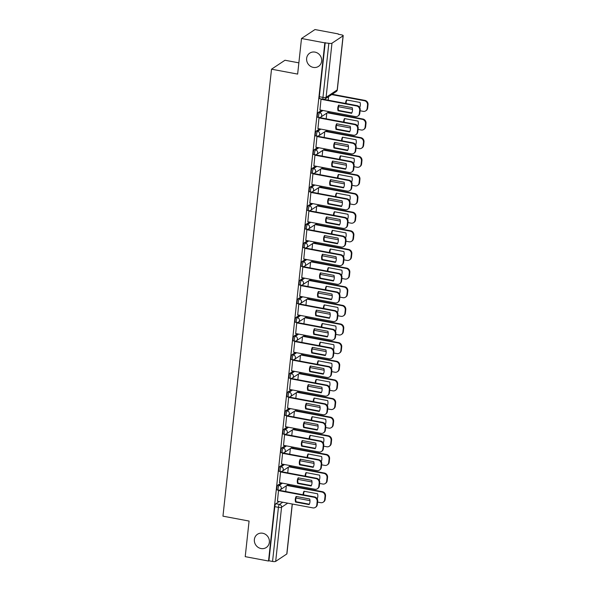 <?xml version="1.0" encoding="UTF-8"?>
<svg xmlns="http://www.w3.org/2000/svg" width="591" height="591" viewBox="0 0 591 591"><rect width="100%" height="100%" fill="white"/><g stroke="black" fill="none" stroke-linecap="round" stroke-linejoin="round"><path stroke-width="0.89" d="M262.7 533.245A7.949 7.358 56.4 0 1 269.164 539.465A7.949 7.358 56.4 0 1 266.268 547.51A7.949 7.358 56.4 0 1 261.037 548.537A7.949 7.358 56.4 0 1 254.573 542.316A7.949 7.358 56.4 0 1 257.469 534.264A7.949 7.358 56.4 0 1 262.7 533.245M314.966 52.111A7.949 7.358 56.4 0 1 321.438 58.332A7.949 7.358 56.4 0 1 318.534 66.377A7.949 7.358 56.4 0 1 313.311 67.404A7.949 7.358 56.4 0 1 306.84 61.183A7.949 7.358 56.4 0 1 309.736 53.138A7.949 7.358 56.4 0 1 314.966 52.111M281.176 482.921L277.866 485.115A2.482 0.702 100.6 0 0 276.824 488.026A2.482 0.702 100.6 0 0 277.149 489.946L278.435 490.19A2.482 0.702 -79.4 0 1 278.11 488.269A2.482 0.702 -79.4 0 1 279.159 485.359L282.461 483.157M283.2 464.282L279.89 466.484A2.482 0.702 100.6 0 0 278.849 469.394A2.482 0.702 100.6 0 0 279.174 471.315L280.459 471.552A2.482 0.702 -79.4 0 1 280.134 469.631A2.482 0.702 -79.4 0 1 281.183 466.72L284.485 464.526M285.224 445.651L281.914 447.845A2.482 0.702 100.6 0 0 280.873 450.756A2.482 0.702 100.6 0 0 281.198 452.676L282.483 452.92A2.482 0.702 -79.4 0 1 282.158 450.999A2.482 0.702 -79.4 0 1 283.207 448.089L286.509 445.895M287.248 427.02L283.939 429.214A2.482 0.702 100.6 0 0 282.897 432.124A2.482 0.702 100.6 0 0 283.222 434.045L284.515 434.289A2.482 0.702 -79.4 0 1 284.182 432.368A2.482 0.702 -79.4 0 1 285.231 429.458L288.534 427.256M289.272 408.381L285.963 410.582A2.482 0.702 100.6 0 0 284.921 413.493A2.482 0.702 100.6 0 0 285.246 415.414L286.539 415.65A2.482 0.702 -79.4 0 1 286.207 413.73A2.482 0.702 -79.4 0 1 287.256 410.819L290.558 408.625M291.297 389.75L287.987 391.944A2.482 0.702 100.6 0 0 286.945 394.854A2.482 0.702 100.6 0 0 287.27 396.775L288.563 397.019A2.482 0.702 -79.4 0 1 288.231 395.098A2.482 0.702 -79.4 0 1 289.28 392.188L292.582 389.994M293.321 371.118L290.011 373.313A2.482 0.702 100.6 0 0 288.969 376.223A2.482 0.702 100.6 0 0 289.295 378.144L290.587 378.388A2.482 0.702 -79.4 0 1 290.255 376.467A2.482 0.702 -79.4 0 1 291.304 373.556L294.606 371.362M295.345 352.48L292.035 354.681A2.482 0.702 100.6 0 0 290.994 357.592A2.482 0.702 100.6 0 0 291.319 359.513L292.611 359.749A2.482 0.702 -79.4 0 1 292.279 357.828A2.482 0.702 -79.4 0 1 293.328 354.918L296.63 352.724M297.369 333.849L294.059 336.043A2.482 0.702 100.6 0 0 293.018 338.953A2.482 0.702 100.6 0 0 293.343 340.874L294.636 341.118A2.482 0.702 -79.4 0 1 294.303 339.197A2.482 0.702 -79.4 0 1 295.352 336.286L298.654 334.092M299.393 315.217L296.084 317.411A2.482 0.702 100.6 0 0 295.042 320.322A2.482 0.702 100.6 0 0 295.367 322.243L296.66 322.487A2.482 0.702 -79.4 0 1 296.327 320.566A2.482 0.702 -79.4 0 1 297.376 317.655L300.679 315.461M301.417 296.579L298.108 298.78A2.482 0.702 100.6 0 0 297.066 301.691A2.482 0.702 100.6 0 0 297.391 303.611L298.684 303.848A2.482 0.702 -79.4 0 1 298.352 301.927A2.482 0.702 -79.4 0 1 299.401 299.016L302.703 296.822M303.442 277.947L300.132 280.141A2.482 0.702 100.6 0 0 299.09 283.052A2.482 0.702 100.6 0 0 299.415 284.973L300.708 285.217A2.482 0.702 -79.4 0 1 300.376 283.296A2.482 0.702 -79.4 0 1 301.425 280.385L304.727 278.191M305.466 259.316L302.156 261.51A2.482 0.702 100.6 0 0 301.115 264.421A2.482 0.702 100.6 0 0 301.44 266.342L302.732 266.585A2.482 0.702 -79.4 0 1 302.4 264.665A2.482 0.702 -79.4 0 1 303.449 261.754L306.751 259.56M307.49 240.677L304.18 242.879A2.482 0.702 100.6 0 0 303.139 245.79A2.482 0.702 100.6 0 0 303.464 247.71L304.757 247.947A2.482 0.702 -79.4 0 1 304.424 246.026A2.482 0.702 -79.4 0 1 305.473 243.115L308.775 240.921M309.514 222.046L306.204 224.24A2.482 0.702 100.6 0 0 305.163 227.151A2.482 0.702 100.6 0 0 305.488 229.072L306.781 229.315A2.482 0.702 -79.4 0 1 306.448 227.395A2.482 0.702 -79.4 0 1 307.497 224.484L310.8 222.29M311.538 203.415L308.229 205.609A2.482 0.702 100.6 0 0 307.187 208.52A2.482 0.702 100.6 0 0 307.512 210.44L308.805 210.684A2.482 0.702 -79.4 0 1 308.472 208.763A2.482 0.702 -79.4 0 1 309.521 205.853L312.824 203.659M313.562 184.776L310.253 186.978A2.482 0.702 100.6 0 0 309.211 189.888A2.482 0.702 100.6 0 0 309.536 191.809L310.829 192.045A2.482 0.702 -79.4 0 1 310.497 190.125A2.482 0.702 -79.4 0 1 311.546 187.214L314.848 185.02M315.587 166.145L312.277 168.339A2.482 0.702 100.6 0 0 311.235 171.25A2.482 0.702 100.6 0 0 311.56 173.17L312.853 173.414A2.482 0.702 -79.4 0 1 312.521 171.493A2.482 0.702 -79.4 0 1 313.57 168.583L316.872 166.389M317.611 147.514L314.301 149.708A2.482 0.702 100.6 0 0 313.26 152.618A2.482 0.702 100.6 0 0 313.585 154.539L314.877 154.783A2.482 0.702 -79.4 0 1 314.545 152.862A2.482 0.702 -79.4 0 1 315.594 149.951L318.896 147.757M319.635 128.882L316.325 131.076A2.482 0.702 100.6 0 0 315.284 133.987A2.482 0.702 100.6 0 0 315.609 135.908L316.902 136.144A2.482 0.702 -79.4 0 1 316.569 134.223A2.482 0.702 -79.4 0 1 317.618 131.313L320.92 129.119M321.659 110.244L318.35 112.438A2.482 0.702 100.6 0 0 317.308 115.348A2.482 0.702 100.6 0 0 317.633 117.269L318.926 117.513A2.482 0.702 -79.4 0 1 318.593 115.592A2.482 0.702 -79.4 0 1 319.642 112.682L322.945 110.487M289.228 485.47L289.339 484.45M291.252 466.838L291.363 465.819M293.276 448.207L293.387 447.188M295.301 429.568L295.411 428.549M297.325 410.937L297.436 409.918M299.349 392.306L299.46 391.286M301.373 373.667L301.484 372.648M303.397 355.036L303.508 354.016M305.421 336.405L305.532 335.385M307.446 317.766L307.564 316.746M309.477 299.135L309.588 298.115M311.501 280.503L311.612 279.484M313.525 261.865L313.636 260.845M315.55 243.233L315.66 242.214M317.574 224.602L317.685 223.583M319.598 205.964L319.709 204.944M321.622 187.332L321.733 186.313M323.646 168.701L323.757 167.681M325.671 150.062L325.781 149.043M327.695 131.431L327.806 130.412M329.719 112.8L329.83 111.78M338.251 34.248L341.524 34.862A2.482 0.628 6.2 0 1 343.208 35.652A2.482 0.628 6.2 0 1 343.083 35.829L331.972 43.209L326.092 97.316L337.202 89.935L343.083 35.829M298.861 62.845L284.988 60.245L271.52 69.191L297.642 74.089L301.506 38.496L324.821 42.87L268.528 561.029L245.221 556.656L249.084 521.063L222.962 516.165L271.52 69.191M301.506 38.496L314.973 29.55L338.288 33.923M292.323 504.027L286.916 553.819A2.482 0.628 -173.8 0 1 286.79 553.989L275.679 561.369A2.482 0.628 -173.8 0 1 272.554 561.45L268.92 560.77L274.8 506.657A2.482 0.702 -79.4 0 1 275.842 503.746L279.151 501.552M268.92 560.77L268.528 561.029M323.491 99.266A2.482 0.702 -79.4 0 1 323.292 99.318A2.482 0.702 -79.4 0 1 322.967 97.397L328.84 43.291L324.821 42.87M328.84 43.291A2.482 0.628 6.2 0 0 331.972 43.209M321.445 98.97L321.024 99.251L319.967 109.926M319.502 117.55L319 117.882L317.943 128.565M317.478 136.189L316.975 136.521L315.919 147.196M315.454 154.82L314.951 155.152L313.895 165.827M311.767 184.444L347.294 191.107A3.723 3.45 -123.6 0 0 351.202 188.182L351.579 184.717A3.723 3.45 -123.6 0 0 348.454 180.477L348.963 180.137L313.407 173.466L312.927 173.784L311.871 184.466M311.405 192.09L310.903 192.422L309.847 203.097M309.381 210.721L308.879 211.053L307.822 221.728M307.357 229.352L306.855 229.685L305.798 240.367M303.671 258.976L339.197 265.647A3.723 3.45 -123.6 0 0 343.105 262.722L343.482 259.257A3.723 3.45 -123.6 0 0 340.357 255.009L340.867 254.677L305.311 248.006L304.83 248.323L303.774 258.998M303.309 266.622L302.806 266.955L301.75 277.63M299.622 296.246L335.149 302.91A3.723 3.45 -123.6 0 0 339.057 299.984L339.433 296.519A3.723 3.45 -123.6 0 0 336.309 292.279L336.818 291.939L301.262 285.268L300.782 285.586L299.726 296.268M299.253 303.892L298.758 304.225L297.701 314.9M297.229 322.523L296.734 322.856L295.677 333.531M293.55 352.147L329.076 358.811A3.723 3.45 -123.6 0 0 332.984 355.885L333.361 352.421A3.723 3.45 -123.6 0 0 330.236 348.18L330.746 347.84L295.19 341.17L294.71 341.487L293.653 352.17M291.526 370.779L327.052 377.442A3.723 3.45 -123.6 0 0 330.96 374.524L331.337 371.059A3.723 3.45 -123.6 0 0 328.212 366.812L328.722 366.479L293.166 359.808L292.685 360.126L291.629 370.801M289.501 389.417L325.028 396.081A3.723 3.45 -123.6 0 0 328.936 393.155L329.313 389.691A3.723 3.45 -123.6 0 0 326.188 385.45L326.697 385.11L291.141 378.439L290.661 378.757L289.605 389.432M289.132 397.056L288.637 397.388L287.581 408.063M287.108 415.695L286.613 416.027L285.556 426.702M285.084 434.326L284.589 434.658L283.532 445.333M281.405 463.95L316.931 470.613A3.723 3.45 -123.6 0 0 320.839 467.688L321.216 464.223A3.723 3.45 -123.6 0 0 318.091 459.983L318.601 459.643L283.045 452.972L282.564 453.29L281.508 463.965M281.035 471.596L280.54 471.928L279.484 482.603M279.011 490.227L278.516 490.56L277.46 501.234M328.596 96.643L328.204 100.189M325.213 42.611L319.332 96.717A2.482 0.702 100.6 0 0 319.657 98.638L323.292 99.318A2.482 2.482 0 0 0 325.124 98.948L336.235 91.568A2.482 2.482 0 0 0 337.328 89.766L343.208 35.652M326.801 113.125L326.18 118.828M324.777 131.756L324.156 137.459M322.752 150.395L322.132 156.09M320.728 169.026L320.108 174.729M318.704 187.657L318.084 193.36M316.68 206.296L316.059 211.992M314.656 224.927L314.035 230.63M312.632 243.558L312.011 249.262M310.607 262.197L309.987 267.893M308.583 280.828L307.963 286.532M306.559 299.46L305.939 305.163M304.535 318.098L303.914 323.794M302.511 336.73L301.89 342.433M300.487 355.361L299.866 361.064M298.462 374L297.842 379.695M296.438 392.631L295.818 398.334M294.414 411.262L293.793 416.965M292.39 429.901L291.769 435.597M290.366 448.532L289.745 454.235M288.342 467.163L287.721 472.866M286.317 485.802L285.697 491.498M338.045 110.761A7.764 7.181 56.4 0 1 338.658 105.146L352.229 107.695A7.764 7.181 56.4 0 1 351.615 113.302L338.045 110.761L338.562 110.421A7.764 7.181 56.4 0 1 338.968 105.205M338.562 110.421L351.815 112.911M323.787 99.362L357.06 105.604A3.723 3.45 56.4 0 1 360.185 109.845L359.808 113.309A3.723 3.45 56.4 0 1 358.353 115.755L357.843 116.095A3.723 3.45 -123.6 0 0 359.298 113.649L359.675 110.185A3.723 3.45 -123.6 0 0 356.55 105.944L357.06 105.604M319.864 109.911L355.398 116.575A3.723 3.45 -123.6 0 0 357.843 116.095M321.024 99.281L356.55 105.944M359.72 107.577A7.764 7.181 -123.6 0 0 360.082 102.472L346.511 99.931A7.764 7.181 -123.6 0 0 345.624 103.462M338.458 106.705L352.487 109.342M360.082 110.761L363.243 111.359A3.723 3.45 -123.6 0 0 367.151 108.434L367.528 104.969A3.723 3.45 -123.6 0 0 364.403 100.729L331.684 94.59M346.821 99.99A7.764 7.181 -123.6 0 0 346.149 103.558M332.194 94.25L364.913 100.389A3.723 3.45 56.4 0 1 368.038 104.629L367.661 108.094A3.723 3.45 56.4 0 1 366.206 110.539L365.696 110.879M336.02 129.392A7.764 7.181 56.4 0 1 336.634 123.778L350.204 126.326A7.764 7.181 56.4 0 1 349.591 131.941L336.02 129.392L336.538 129.052A7.764 7.181 56.4 0 1 336.944 123.837M336.538 129.052L349.791 131.542M319.48 117.565L355.036 124.236A3.723 3.45 56.4 0 1 358.161 128.483L357.784 131.941A3.723 3.45 56.4 0 1 356.329 134.386L355.819 134.726A3.723 3.45 -123.6 0 0 357.274 132.281L357.651 128.816A3.723 3.45 -123.6 0 0 354.526 124.575L355.036 124.236M317.84 128.542L353.374 135.206A3.723 3.45 -123.6 0 0 355.819 134.726M319 117.912L354.526 124.575M333.996 148.031A7.764 7.181 56.4 0 1 334.609 142.416L348.18 144.958A7.764 7.181 56.4 0 1 347.567 150.572L333.996 148.031L334.513 147.691A7.764 7.181 56.4 0 1 334.92 142.468M334.513 147.691L347.767 150.173M317.456 136.203L353.012 142.874A3.723 3.45 56.4 0 1 356.137 147.115L355.76 150.579A3.723 3.45 56.4 0 1 354.305 153.025L353.795 153.364A3.723 3.45 -123.6 0 0 355.25 150.919L355.627 147.454A3.723 3.45 -123.6 0 0 352.502 143.214L353.012 142.874M315.816 147.174L351.342 153.845A3.723 3.45 -123.6 0 0 353.795 153.364M316.975 136.543L352.502 143.214M357.695 126.208A7.764 7.181 -123.6 0 0 358.05 121.111L344.487 118.562A7.764 7.181 -123.6 0 0 343.6 122.093M336.434 125.344L350.463 127.974M358.057 129.399L361.219 129.99A3.723 3.45 -123.6 0 0 365.127 127.065L365.504 123.6A3.723 3.45 -123.6 0 0 362.379 119.36L327.318 112.785M344.797 118.621A7.764 7.181 -123.6 0 0 344.125 122.189M327.828 112.445L362.889 119.02A3.723 3.45 56.4 0 1 366.014 123.26L365.637 126.725A3.723 3.45 56.4 0 1 364.182 129.17L363.672 129.51M355.671 144.847A7.764 7.181 -123.6 0 0 356.026 139.742L342.462 137.201A7.764 7.181 -123.6 0 0 341.576 140.724M334.41 143.975L348.439 146.605M356.033 148.031L359.195 148.622A3.723 3.45 -123.6 0 0 363.103 145.704L363.48 142.239A3.723 3.45 -123.6 0 0 360.355 137.991L325.294 131.416M342.773 137.252A7.764 7.181 -123.6 0 0 342.1 140.821M325.804 131.076L360.865 137.651A3.723 3.45 56.4 0 1 363.99 141.899L363.613 145.364A3.723 3.45 56.4 0 1 362.157 147.809L361.648 148.149M331.972 166.662A7.764 7.181 56.4 0 1 332.585 161.048L346.156 163.589A7.764 7.181 56.4 0 1 345.543 169.203L331.972 166.662L332.489 166.322A7.764 7.181 56.4 0 1 332.896 161.107M332.489 166.322L345.742 168.812M315.431 154.835L350.988 161.506A3.723 3.45 56.4 0 1 354.112 165.746L353.736 169.211A3.723 3.45 56.4 0 1 352.28 171.656L351.771 171.996A3.723 3.45 -123.6 0 0 353.226 169.551L353.603 166.086A3.723 3.45 -123.6 0 0 350.478 161.845L350.988 161.506M313.791 165.812L349.318 172.476A3.723 3.45 -123.6 0 0 351.771 171.996M314.951 155.182L350.478 161.845M329.948 185.293A7.764 7.181 56.4 0 1 330.561 179.679L344.132 182.227A7.764 7.181 56.4 0 1 343.519 187.842L329.948 185.293L330.458 184.953A7.764 7.181 56.4 0 1 330.871 179.738M330.458 184.953L343.718 187.443M348.963 180.137A3.723 3.45 56.4 0 1 352.088 184.385L351.711 187.842A3.723 3.45 56.4 0 1 350.256 190.287L349.746 190.627M312.927 173.813L348.454 180.477M327.924 203.932A7.764 7.181 56.4 0 1 328.537 198.317L342.108 200.859A7.764 7.181 56.4 0 1 341.495 206.473L327.924 203.932L328.433 203.592A7.764 7.181 56.4 0 1 328.847 198.369M328.433 203.592L341.694 206.074M311.383 192.105L346.939 198.775A3.723 3.45 56.4 0 1 350.064 203.016L349.687 206.481A3.723 3.45 56.4 0 1 348.232 208.926L347.722 209.266A3.723 3.45 -123.6 0 0 349.178 206.82L349.554 203.356A3.723 3.45 -123.6 0 0 346.429 199.108L346.939 198.775M309.743 203.075L345.27 209.746A3.723 3.45 -123.6 0 0 347.722 209.266M310.903 192.444L346.429 199.108M353.647 163.478A7.764 7.181 -123.6 0 0 354.002 158.373L340.438 155.832A7.764 7.181 -123.6 0 0 339.552 159.363M332.386 162.606L346.415 165.244M354.009 166.662L357.171 167.26A3.723 3.45 -123.6 0 0 361.079 164.335L361.456 160.87A3.723 3.45 -123.6 0 0 358.331 156.63L323.27 150.048M340.748 155.891A7.764 7.181 -123.6 0 0 340.076 159.459M323.779 149.708L358.84 156.29A3.723 3.45 56.4 0 1 361.965 160.53L361.589 163.995A3.723 3.45 56.4 0 1 360.133 166.44L359.624 166.78M351.623 182.109A7.764 7.181 -123.6 0 0 351.977 177.012L338.414 174.463A7.764 7.181 -123.6 0 0 337.527 177.994M330.362 181.245L344.39 183.875M351.985 185.301L355.147 185.892A3.723 3.45 -123.6 0 0 359.055 182.966L359.431 179.501A3.723 3.45 -123.6 0 0 356.307 175.261L321.245 168.686M338.724 174.522A7.764 7.181 -123.6 0 0 338.052 178.09M321.755 168.346L356.816 174.921A3.723 3.45 56.4 0 1 359.941 179.162L359.564 182.626A3.723 3.45 56.4 0 1 358.109 185.072L357.599 185.411M349.599 200.748A7.764 7.181 -123.6 0 0 349.953 195.643L336.39 193.102A7.764 7.181 -123.6 0 0 335.503 196.626M328.337 199.876L342.366 202.506M349.961 203.932L353.123 204.523A3.723 3.45 -123.6 0 0 357.03 201.605L357.407 198.14A3.723 3.45 -123.6 0 0 354.282 193.892L319.221 187.317M336.7 193.154A7.764 7.181 -123.6 0 0 336.028 196.722M319.731 186.978L354.792 193.553A3.723 3.45 56.4 0 1 357.917 197.8L357.54 201.265A3.723 3.45 56.4 0 1 356.085 203.71L355.575 204.05M325.9 222.563A7.764 7.181 56.4 0 1 326.513 216.949L340.076 219.49A7.764 7.181 56.4 0 1 339.47 225.105L325.9 222.563L326.409 222.223A7.764 7.181 56.4 0 1 326.823 217.008M326.409 222.223L339.67 224.713M309.359 210.736L344.915 217.407A3.723 3.45 56.4 0 1 348.04 221.647L347.663 225.112A3.723 3.45 56.4 0 1 346.208 227.557L345.698 227.897A3.723 3.45 -123.6 0 0 347.153 225.452L347.53 221.987A3.723 3.45 -123.6 0 0 344.405 217.747L344.915 217.407M307.719 221.714L343.245 228.377A3.723 3.45 -123.6 0 0 345.698 227.897M308.879 211.083L344.405 217.747M347.574 219.379A7.764 7.181 -123.6 0 0 347.929 214.274L334.366 211.733A7.764 7.181 -123.6 0 0 333.479 215.264M326.313 218.507L340.342 221.145M347.936 222.563L351.098 223.162A3.723 3.45 -123.6 0 0 355.006 220.236L355.383 216.771A3.723 3.45 -123.6 0 0 352.258 212.531L317.197 205.949M334.676 211.792A7.764 7.181 -123.6 0 0 334.004 215.36M317.707 205.609L352.768 212.191A3.723 3.45 56.4 0 1 355.893 216.432L355.516 219.896A3.723 3.45 56.4 0 1 354.061 222.342L353.551 222.681M323.875 241.194A7.764 7.181 56.4 0 1 324.489 235.58L338.052 238.129A7.764 7.181 56.4 0 1 337.446 243.743L323.875 241.194L324.385 240.855A7.764 7.181 56.4 0 1 324.799 235.639M324.385 240.855L337.646 243.344M307.335 229.367L342.891 236.038A3.723 3.45 56.4 0 1 346.016 240.286L345.639 243.743A3.723 3.45 56.4 0 1 344.184 246.188L343.674 246.528A3.723 3.45 -123.6 0 0 345.129 244.083L345.506 240.618A3.723 3.45 -123.6 0 0 342.381 236.378L342.891 236.038M305.695 240.345L341.221 247.008A3.723 3.45 -123.6 0 0 343.674 246.528M306.855 229.714L342.381 236.378M345.55 238.01A7.764 7.181 -123.6 0 0 345.905 232.913L332.341 230.364A7.764 7.181 -123.6 0 0 331.455 233.896M324.289 237.146L338.318 239.776M345.912 241.202L349.074 241.793A3.723 3.45 -123.6 0 0 352.982 238.867L353.359 235.403A3.723 3.45 -123.6 0 0 350.234 231.162L315.173 224.587M332.652 230.424A7.764 7.181 -123.6 0 0 331.972 233.992M315.683 224.248L350.744 230.822A3.723 3.45 56.4 0 1 353.869 235.063L353.492 238.528A3.723 3.45 56.4 0 1 352.037 240.973L351.527 241.313M321.851 259.833A7.764 7.181 56.4 0 1 322.464 254.219L336.028 256.76A7.764 7.181 56.4 0 1 335.422 262.374L321.851 259.833L322.361 259.493A7.764 7.181 56.4 0 1 322.775 254.27M322.361 259.493L335.622 261.976M340.867 254.677A3.723 3.45 56.4 0 1 343.992 258.917L343.615 262.382A3.723 3.45 56.4 0 1 342.159 264.827L341.65 265.167M304.83 248.346L340.357 255.009M343.526 256.649A7.764 7.181 -123.6 0 0 343.881 251.544L330.317 248.996A7.764 7.181 -123.6 0 0 329.431 252.527M322.265 255.777L336.294 258.407M343.888 259.833L347.05 260.424A3.723 3.45 -123.6 0 0 350.958 257.506L351.335 254.041A3.723 3.45 -123.6 0 0 348.21 249.794L313.149 243.219M330.628 249.055A7.764 7.181 -123.6 0 0 329.948 252.623M313.658 242.879L348.72 249.454A3.723 3.45 56.4 0 1 351.844 253.702L351.468 257.166A3.723 3.45 56.4 0 1 350.012 259.612L349.503 259.951M319.827 278.464A7.764 7.181 56.4 0 1 320.44 272.85L334.004 275.391A7.764 7.181 56.4 0 1 333.398 281.006L319.827 278.464L320.337 278.125A7.764 7.181 56.4 0 1 320.75 272.909M320.337 278.125L333.597 280.614M303.286 266.637L338.842 273.308A3.723 3.45 56.4 0 1 341.967 277.548L341.591 281.013A3.723 3.45 56.4 0 1 340.135 283.458L339.626 283.798A3.723 3.45 -123.6 0 0 341.081 281.353L341.458 277.888A3.723 3.45 -123.6 0 0 338.333 273.648L338.842 273.308M301.646 277.615L337.173 284.278A3.723 3.45 -123.6 0 0 339.626 283.798M302.806 266.984L338.333 273.648M341.502 275.28A7.764 7.181 -123.6 0 0 341.857 270.176L328.293 267.634A7.764 7.181 -123.6 0 0 327.407 271.166M320.241 274.409L334.27 277.046M341.864 278.464L345.026 279.063A3.723 3.45 -123.6 0 0 348.934 276.137L349.311 272.673A3.723 3.45 -123.6 0 0 346.186 268.432L311.125 261.85M328.603 267.693A7.764 7.181 -123.6 0 0 327.924 271.262M311.634 261.51L346.695 268.092A3.723 3.45 56.4 0 1 349.82 272.333L349.444 275.798A3.723 3.45 56.4 0 1 347.988 278.243L347.478 278.583M317.803 297.096A7.764 7.181 56.4 0 1 318.416 291.481L331.979 294.03A7.764 7.181 56.4 0 1 331.374 299.644L317.803 297.096L318.313 296.756A7.764 7.181 56.4 0 1 318.726 291.54M318.313 296.756L331.573 299.245M336.818 291.939A3.723 3.45 56.4 0 1 339.943 296.187L339.566 299.644A3.723 3.45 56.4 0 1 338.111 302.09L337.601 302.429M300.782 285.616L336.309 292.279M315.779 315.734A7.764 7.181 56.4 0 1 316.392 310.12L329.955 312.661A7.764 7.181 56.4 0 1 329.35 318.276L315.779 315.734L316.288 315.395A7.764 7.181 56.4 0 1 316.702 310.172M316.288 315.395L329.549 317.877M299.238 303.907L334.794 310.578A3.723 3.45 56.4 0 1 337.919 314.818L337.542 318.283A3.723 3.45 56.4 0 1 336.087 320.728L335.577 321.068A3.723 3.45 -123.6 0 0 337.033 318.623L337.409 315.158A3.723 3.45 -123.6 0 0 334.284 310.91L334.794 310.578M297.598 314.877L333.125 321.541A3.723 3.45 -123.6 0 0 335.577 321.068M298.758 304.247L334.284 310.91M313.755 334.366A7.764 7.181 56.4 0 1 314.368 328.751L327.931 331.292A7.764 7.181 56.4 0 1 327.325 336.907L313.755 334.366L314.264 334.026A7.764 7.181 56.4 0 1 314.678 328.81M314.264 334.026L327.525 336.515M297.214 322.538L332.77 329.209A3.723 3.45 56.4 0 1 335.895 333.45L335.518 336.914A3.723 3.45 56.4 0 1 334.063 339.36L333.553 339.699A3.723 3.45 -123.6 0 0 335.008 337.254L335.385 333.789A3.723 3.45 -123.6 0 0 332.26 329.549L332.77 329.209M295.574 333.516L331.1 340.18A3.723 3.45 -123.6 0 0 333.553 339.699M296.734 322.885L332.26 329.549M311.73 352.997A7.764 7.181 56.4 0 1 312.344 347.382L325.907 349.931A7.764 7.181 56.4 0 1 325.301 355.546L311.73 352.997L312.24 352.657A7.764 7.181 56.4 0 1 312.654 347.442M312.24 352.657L325.501 355.147M330.746 347.84A3.723 3.45 56.4 0 1 333.871 352.088L333.494 355.546A3.723 3.45 56.4 0 1 332.039 357.991L331.529 358.331M294.702 341.517L330.236 348.18M309.706 371.636A7.764 7.181 56.4 0 1 310.319 366.021L323.883 368.562A7.764 7.181 56.4 0 1 323.277 374.177L309.706 371.636L310.216 371.296A7.764 7.181 56.4 0 1 310.63 366.073M310.216 371.296L323.476 373.778M328.722 366.479A3.723 3.45 56.4 0 1 331.846 370.72L331.47 374.184A3.723 3.45 56.4 0 1 330.014 376.63L329.505 376.969M292.678 360.148L328.212 366.812M307.682 390.267A7.764 7.181 56.4 0 1 308.295 384.652L321.859 387.194A7.764 7.181 56.4 0 1 321.253 392.808L307.682 390.267L308.192 389.927A7.764 7.181 56.4 0 1 308.605 384.711M308.192 389.927L321.452 392.417M326.697 385.11A3.723 3.45 56.4 0 1 329.822 389.351L329.446 392.816A3.723 3.45 56.4 0 1 327.99 395.261L327.48 395.601M290.654 378.787L326.188 385.45M339.478 293.912A7.764 7.181 -123.6 0 0 339.832 288.814L326.269 286.266A7.764 7.181 -123.6 0 0 325.382 289.797M318.217 293.047L332.245 295.677M339.84 297.103L343.002 297.694A3.723 3.45 -123.6 0 0 346.91 294.769L347.286 291.304A3.723 3.45 -123.6 0 0 344.161 287.063L309.1 280.489M326.579 286.325A7.764 7.181 -123.6 0 0 325.9 289.893M309.61 280.149L344.671 286.724A3.723 3.45 56.4 0 1 347.796 290.964L347.419 294.429A3.723 3.45 56.4 0 1 345.964 296.874L345.454 297.214M337.454 312.55A7.764 7.181 -123.6 0 0 337.808 307.446L324.245 304.897A7.764 7.181 -123.6 0 0 323.358 308.428M316.192 311.679L330.221 314.309M337.816 315.734L340.977 316.325A3.723 3.45 -123.6 0 0 344.885 313.407L345.262 309.943A3.723 3.45 -123.6 0 0 342.137 305.695L307.076 299.12M324.555 304.956A7.764 7.181 -123.6 0 0 323.875 308.524M307.586 298.78L342.647 305.355A3.723 3.45 56.4 0 1 345.772 309.603L345.395 313.067A3.723 3.45 56.4 0 1 343.94 315.513L343.43 315.845M335.429 331.182A7.764 7.181 -123.6 0 0 335.784 326.077L322.221 323.536A7.764 7.181 -123.6 0 0 321.334 327.059M314.168 330.31L328.197 332.947M335.791 334.366L338.953 334.964A3.723 3.45 -123.6 0 0 342.861 332.039L343.238 328.574A3.723 3.45 -123.6 0 0 340.113 324.333L305.052 317.751M322.531 323.595A7.764 7.181 -123.6 0 0 321.851 327.163M305.562 317.411L340.623 323.994A3.723 3.45 56.4 0 1 343.748 328.234L343.371 331.699A3.723 3.45 56.4 0 1 341.916 334.144L341.406 334.484M333.405 349.813A7.764 7.181 -123.6 0 0 333.76 344.716L320.196 342.167A7.764 7.181 -123.6 0 0 319.31 345.698M312.144 348.949L326.173 351.579M333.767 353.004L336.929 353.595A3.723 3.45 -123.6 0 0 340.837 350.67L341.214 347.205A3.723 3.45 -123.6 0 0 338.089 342.965L303.028 336.39M320.507 342.226A7.764 7.181 -123.6 0 0 319.827 345.794M303.538 336.05L338.599 342.625A3.723 3.45 56.4 0 1 341.724 346.865L341.347 350.33A3.723 3.45 56.4 0 1 339.891 352.775L339.382 353.115M331.381 368.452A7.764 7.181 -123.6 0 0 331.736 363.347L318.172 360.798A7.764 7.181 -123.6 0 0 317.286 364.329M310.12 367.58L324.149 370.21M331.743 371.636L334.905 372.227A3.723 3.45 -123.6 0 0 338.813 369.309L339.19 365.844A3.723 3.45 -123.6 0 0 336.065 361.596L301.004 355.021M318.483 360.857A7.764 7.181 -123.6 0 0 317.803 364.425M301.513 354.681L336.575 361.256A3.723 3.45 56.4 0 1 339.699 365.504L339.323 368.969A3.723 3.45 56.4 0 1 337.867 371.414L337.358 371.746M329.357 387.083A7.764 7.181 -123.6 0 0 329.712 381.978L316.148 379.437A7.764 7.181 -123.6 0 0 315.262 382.961M308.096 386.211L322.125 388.848M329.719 390.267L332.881 390.865A3.723 3.45 -123.6 0 0 336.789 387.94L337.166 384.475A3.723 3.45 -123.6 0 0 334.041 380.235L298.98 373.652M316.458 379.496A7.764 7.181 -123.6 0 0 315.779 383.064M299.489 373.313L334.55 379.895A3.723 3.45 56.4 0 1 337.675 384.135L337.298 387.6A3.723 3.45 56.4 0 1 335.843 390.045L335.333 390.385M305.658 408.898A7.764 7.181 56.4 0 1 306.271 403.284L319.834 405.832A7.764 7.181 56.4 0 1 319.229 411.447L305.658 408.898L306.168 408.558A7.764 7.181 56.4 0 1 306.581 403.343M306.168 408.558L319.428 411.048M289.117 397.071L324.673 403.742A3.723 3.45 56.4 0 1 327.798 407.989L327.421 411.447A3.723 3.45 56.4 0 1 325.966 413.892L325.456 414.232A3.723 3.45 -123.6 0 0 326.912 411.787L327.288 408.322A3.723 3.45 -123.6 0 0 324.163 404.081L324.673 403.742M287.477 408.049L323.004 414.712A3.723 3.45 -123.6 0 0 325.456 414.232M288.63 397.418L324.163 404.081M327.333 405.714A7.764 7.181 -123.6 0 0 327.687 400.617L314.124 398.068A7.764 7.181 -123.6 0 0 313.237 401.599M306.072 404.85L320.1 407.48M327.695 408.906L330.857 409.497A3.723 3.45 -123.6 0 0 334.765 406.571L335.141 403.106A3.723 3.45 -123.6 0 0 332.016 398.866L296.955 392.291M314.434 398.127A7.764 7.181 -123.6 0 0 313.755 401.695M297.465 391.951L332.526 398.526A3.723 3.45 56.4 0 1 335.651 402.767L335.274 406.231A3.723 3.45 56.4 0 1 333.819 408.677L333.309 409.016M303.634 427.537A7.764 7.181 56.4 0 1 304.247 421.922L317.81 424.464A7.764 7.181 56.4 0 1 317.204 430.078L303.634 427.537L304.143 427.197A7.764 7.181 56.4 0 1 304.557 421.974M304.143 427.197L317.404 429.679M287.093 415.709L322.649 422.38A3.723 3.45 56.4 0 1 325.774 426.621L325.397 430.085A3.723 3.45 56.4 0 1 323.942 432.531L323.432 432.871A3.723 3.45 -123.6 0 0 324.887 430.425L325.264 426.961A3.723 3.45 -123.6 0 0 322.139 422.713L322.649 422.38M285.453 426.68L320.979 433.343A3.723 3.45 -123.6 0 0 323.432 432.871M286.605 416.049L322.139 422.713M325.309 424.353A7.764 7.181 -123.6 0 0 325.663 419.248L312.1 416.699A7.764 7.181 -123.6 0 0 311.213 420.231M304.047 423.481L318.076 426.111M325.671 427.537L328.832 428.128A3.723 3.45 -123.6 0 0 332.74 425.21L333.117 421.745A3.723 3.45 -123.6 0 0 329.992 417.497L294.931 410.922M312.41 416.758A7.764 7.181 -123.6 0 0 311.73 420.327M295.441 410.582L330.502 417.157A3.723 3.45 56.4 0 1 333.627 421.405L333.25 424.87A3.723 3.45 56.4 0 1 331.795 427.315L331.285 427.648M301.609 446.168A7.764 7.181 56.4 0 1 302.223 440.554L315.786 443.095A7.764 7.181 56.4 0 1 315.18 448.709L301.609 446.168L302.119 445.828A7.764 7.181 56.4 0 1 302.533 440.613M302.119 445.828L315.38 448.318M285.069 434.341L320.625 441.012A3.723 3.45 56.4 0 1 323.75 445.252L323.373 448.717A3.723 3.45 56.4 0 1 321.918 451.162L321.408 451.502A3.723 3.45 -123.6 0 0 322.863 449.057L323.24 445.592A3.723 3.45 -123.6 0 0 320.115 441.351L320.625 441.012M283.429 445.318L318.955 451.982A3.723 3.45 -123.6 0 0 321.408 451.502M284.581 434.688L320.115 441.351M323.284 442.984A7.764 7.181 -123.6 0 0 323.639 437.879L310.076 435.338A7.764 7.181 -123.6 0 0 309.189 438.862M302.023 442.112L316.052 444.75M323.646 446.168L326.808 446.766A3.723 3.45 -123.6 0 0 330.716 443.841L331.093 440.376A3.723 3.45 -123.6 0 0 327.968 436.136L292.907 429.554M310.386 435.397A7.764 7.181 -123.6 0 0 309.706 438.965M293.417 429.214L328.478 435.796A3.723 3.45 56.4 0 1 331.603 440.036L331.226 443.501A3.723 3.45 56.4 0 1 329.771 445.946L329.261 446.286M299.585 464.799A7.764 7.181 56.4 0 1 300.198 459.185L313.762 461.734A7.764 7.181 56.4 0 1 313.156 467.348L299.585 464.799L300.095 464.46A7.764 7.181 56.4 0 1 300.509 459.244M300.095 464.46L313.356 466.949M318.601 459.643A3.723 3.45 56.4 0 1 321.726 463.891L321.349 467.348A3.723 3.45 56.4 0 1 319.894 469.793L319.384 470.133M282.557 453.319L318.091 459.983M321.26 461.615A7.764 7.181 -123.6 0 0 321.615 456.518L308.051 453.969A7.764 7.181 -123.6 0 0 307.165 457.5M299.999 460.751L314.028 463.381M321.622 464.807L324.784 465.398A3.723 3.45 -123.6 0 0 328.692 462.472L329.069 459.008A3.723 3.45 -123.6 0 0 325.944 454.767L290.883 448.192M308.362 454.028A7.764 7.181 -123.6 0 0 307.682 457.597M291.393 447.852L326.454 454.427A3.723 3.45 56.4 0 1 329.579 458.668L329.202 462.132A3.723 3.45 56.4 0 1 327.746 464.578L327.237 464.918M297.561 483.431A7.764 7.181 56.4 0 1 298.174 477.823L311.738 480.365A7.764 7.181 56.4 0 1 311.132 485.979L297.561 483.431L298.071 483.098A7.764 7.181 56.4 0 1 298.485 477.875M298.071 483.098L311.331 485.58M281.02 471.611L316.577 478.282A3.723 3.45 56.4 0 1 319.701 482.522L319.325 485.987A3.723 3.45 56.4 0 1 317.869 488.432L317.36 488.772A3.723 3.45 -123.6 0 0 318.815 486.327L319.192 482.862A3.723 3.45 -123.6 0 0 316.067 478.614L316.577 478.282M279.38 482.581L314.907 489.245A3.723 3.45 -123.6 0 0 317.36 488.772M280.533 471.95L316.067 478.614M319.236 480.254A7.764 7.181 -123.6 0 0 319.591 475.149L306.027 472.601A7.764 7.181 -123.6 0 0 305.141 476.132M297.975 479.382L312.004 482.012M319.598 483.438L322.76 484.029A3.723 3.45 -123.6 0 0 326.668 481.111L327.045 477.646A3.723 3.45 -123.6 0 0 323.92 473.398L288.859 466.824M306.337 472.66A7.764 7.181 -123.6 0 0 305.658 476.228M289.368 466.484L324.429 473.059A3.723 3.45 56.4 0 1 327.554 477.306L327.178 480.771A3.723 3.45 56.4 0 1 325.722 483.216L325.213 483.549M295.537 502.069A7.764 7.181 56.4 0 1 296.15 496.455L309.714 498.996A7.764 7.181 56.4 0 1 309.108 504.611L295.537 502.069L296.047 501.729A7.764 7.181 56.4 0 1 296.46 496.514M296.047 501.729L309.307 504.219M278.996 490.242L314.552 496.913A3.723 3.45 56.4 0 1 317.677 501.153L317.301 504.618A3.723 3.45 56.4 0 1 315.845 507.063L315.335 507.403A3.723 3.45 -123.6 0 0 316.791 504.958L317.168 501.493A3.723 3.45 -123.6 0 0 314.043 497.253L314.552 496.913M277.356 501.22L312.883 507.883A3.723 3.45 -123.6 0 0 315.335 507.403M278.509 490.589L314.043 497.253M317.212 498.885A7.764 7.181 -123.6 0 0 317.566 493.781L304.003 491.239A7.764 7.181 -123.6 0 0 303.117 494.763M295.951 498.014L309.98 500.651M317.574 502.069L320.736 502.668A3.723 3.45 -123.6 0 0 324.644 499.742L325.02 496.277A3.723 3.45 -123.6 0 0 321.896 492.037L286.834 485.455M304.313 491.298A7.764 7.181 -123.6 0 0 303.634 494.866M287.344 485.115L322.405 491.697A3.723 3.45 56.4 0 1 325.53 495.938L325.153 499.402A3.723 3.45 56.4 0 1 323.698 501.848L323.188 502.187M277.866 485.115L279.159 485.359A2.482 2.298 56.4 0 1 281.242 488.188A2.482 2.298 -123.6 0 1 280.274 489.813L288.563 484.302M279.89 466.484L281.183 466.72A2.482 2.298 56.4 0 1 283.266 469.55A2.482 2.298 -123.6 0 1 282.299 471.182L290.587 465.671M281.914 447.845L283.207 448.089A2.482 2.298 56.4 0 1 285.29 450.918A2.482 2.298 -123.6 0 1 284.323 452.551L292.611 447.04M283.939 429.214L285.231 429.458A2.482 2.298 56.4 0 1 287.315 432.287A2.482 2.298 -123.6 0 1 286.347 433.912L294.636 428.401M285.963 410.582L287.256 410.819A2.482 2.298 56.4 0 1 289.339 413.648A2.482 2.298 -123.6 0 1 288.371 415.281L296.66 409.77M287.987 391.944L289.28 392.188A2.482 2.298 56.4 0 1 291.363 395.017A2.482 2.298 -123.6 0 1 290.395 396.65L298.684 391.139M290.011 373.313L291.304 373.556A2.482 2.298 56.4 0 1 293.387 376.386A2.482 2.298 -123.6 0 1 292.419 378.011L300.708 372.5M292.035 354.681L293.328 354.918A2.482 2.298 56.4 0 1 295.411 357.747A2.482 2.298 -123.6 0 1 294.444 359.38L302.732 353.869M294.059 336.043L295.352 336.286A2.482 2.298 56.4 0 1 297.436 339.116A2.482 2.298 -123.6 0 1 296.468 340.748L304.757 335.237M296.084 317.411L297.376 317.655A2.482 2.298 56.4 0 1 299.46 320.485A2.482 2.298 -123.6 0 1 298.492 322.11L306.781 316.599M298.108 298.78L299.401 299.016A2.482 2.298 56.4 0 1 301.484 301.846A2.482 2.298 -123.6 0 1 300.516 303.478L308.805 297.967M300.132 280.141L301.425 280.385A2.482 2.298 56.4 0 1 303.508 283.215A2.482 2.298 -123.6 0 1 302.54 284.847L310.829 279.336M302.156 261.51L303.449 261.754A2.482 2.298 56.4 0 1 305.532 264.583A2.482 2.298 -123.6 0 1 304.564 266.209L312.853 260.705M304.18 242.879L305.473 243.115A2.482 2.298 56.4 0 1 307.556 245.945A2.482 2.298 -123.6 0 1 306.589 247.577L314.877 242.066M306.204 224.24L307.497 224.484A2.482 2.298 56.4 0 1 309.581 227.313A2.482 2.298 -123.6 0 1 308.613 228.946L316.902 223.435M308.229 205.609L309.521 205.853A2.482 2.298 56.4 0 1 311.605 208.682A2.482 2.298 -123.6 0 1 310.637 210.307L318.926 204.804M310.253 186.978L311.546 187.214A2.482 2.298 56.4 0 1 313.629 190.043A2.482 2.298 -123.6 0 1 312.661 191.676L320.95 186.165M312.277 168.339L313.57 168.583A2.482 2.298 56.4 0 1 315.653 171.412A2.482 2.298 -123.6 0 1 314.685 173.045L322.974 167.534M314.301 149.708L315.594 149.951A2.482 2.298 56.4 0 1 317.677 152.781A2.482 2.298 -123.6 0 1 316.71 154.406L324.998 148.902M316.325 131.076L317.618 131.313A2.482 2.298 56.4 0 1 319.701 134.142A2.482 2.298 -123.6 0 1 318.734 135.775L327.022 130.264M318.35 112.438L319.642 112.682A2.482 2.298 56.4 0 1 321.726 115.511A2.482 2.298 -123.6 0 1 320.758 117.144L329.047 111.633M275.842 503.746L279.477 504.433L282.779 502.232M287.721 503.163L281.56 507.255L275.679 561.369M286.79 553.989L292.22 504.005M319.125 117.461A2.482 0.702 -79.4 0 1 318.926 117.513A2.482 2.482 0 0 0 320.758 117.144M317.101 136.093A2.482 0.702 -79.4 0 1 316.902 136.144A2.482 2.482 0 0 0 318.734 135.775M315.077 154.731A2.482 0.702 -79.4 0 1 314.877 154.783A2.482 2.482 0 0 0 316.71 154.406M313.053 173.362A2.482 0.702 -79.4 0 1 312.853 173.414A2.482 2.482 0 0 0 314.685 173.045M311.029 191.994A2.482 0.702 -79.4 0 1 310.829 192.045A2.482 2.482 0 0 0 312.661 191.676M309.004 210.632A2.482 0.702 -79.4 0 1 308.805 210.684A2.482 2.482 0 0 0 310.637 210.307M306.98 229.264A2.482 0.702 -79.4 0 1 306.781 229.315A2.482 2.482 0 0 0 308.613 228.946M304.956 247.895A2.482 0.702 -79.4 0 1 304.757 247.947A2.482 2.482 0 0 0 306.589 247.577M302.924 266.534A2.482 0.702 -79.4 0 1 302.732 266.585A2.482 2.482 0 0 0 304.564 266.209M300.9 285.165A2.482 0.702 -79.4 0 1 300.708 285.217A2.482 2.482 0 0 0 302.54 284.847M298.876 303.796A2.482 0.702 -79.4 0 1 298.684 303.848A2.482 2.482 0 0 0 300.516 303.478M296.852 322.435A2.482 0.702 -79.4 0 1 296.66 322.487A2.482 2.482 0 0 0 298.492 322.11M294.828 341.066A2.482 0.702 -79.4 0 1 294.636 341.118A2.482 2.482 0 0 0 296.468 340.748M292.804 359.697A2.482 0.702 -79.4 0 1 292.611 359.749A2.482 2.482 0 0 0 294.444 359.38M290.779 378.336A2.482 0.702 -79.4 0 1 290.587 378.388A2.482 2.482 0 0 0 292.419 378.011M288.755 396.967A2.482 0.702 -79.4 0 1 288.563 397.019A2.482 2.482 0 0 0 290.395 396.65M286.731 415.599A2.482 0.702 -79.4 0 1 286.539 415.65A2.482 2.482 0 0 0 288.371 415.281M284.707 434.23A2.482 0.702 -79.4 0 1 284.515 434.289A2.482 2.482 0 0 0 286.347 433.912M282.683 452.869A2.482 0.702 -79.4 0 1 282.483 452.92A2.482 2.482 0 0 0 284.323 452.551M280.659 471.5A2.482 0.702 -79.4 0 1 280.459 471.552A2.482 2.482 0 0 0 282.299 471.182M278.634 490.131A2.482 0.702 -79.4 0 1 278.435 490.19A2.482 2.482 0 0 0 280.274 489.813M319.332 96.717L322.967 97.397A2.482 0.628 -173.8 0 0 326.092 97.316A2.482 2.298 56.4 0 1 325.124 98.948M274.8 506.657L278.427 507.344A2.482 0.702 -79.4 0 1 279.477 504.433A2.482 2.298 -123.6 0 1 281.56 507.255A2.482 0.628 -173.8 0 1 278.427 507.344L272.554 561.45M337.328 89.766A2.482 0.628 6.2 0 1 337.202 89.935A2.482 2.298 56.4 0 1 336.235 91.568M359.298 113.649L359.808 113.309M359.675 110.185L360.185 109.845M364.913 100.389L364.403 100.729M368.038 104.629L367.528 104.969M367.661 108.094L367.151 108.434M357.274 132.281L357.784 131.941M357.651 128.816L358.161 128.483M355.25 150.919L355.76 150.579M355.627 147.454L356.137 147.115M362.889 119.02L362.379 119.36M366.014 123.26L365.504 123.6M365.637 126.725L365.127 127.065M360.865 137.651L360.355 137.991M363.99 141.899L363.48 142.239M363.613 145.364L363.103 145.704M353.226 169.551L353.736 169.211M353.603 166.086L354.112 165.746M351.202 188.182L351.711 187.842M351.579 184.717L352.088 184.385M349.178 206.82L349.687 206.481M349.554 203.356L350.064 203.016M358.84 156.29L358.331 156.63M361.965 160.53L361.456 160.87M361.589 163.995L361.079 164.335M356.816 174.921L356.307 175.261M359.941 179.162L359.431 179.501M359.564 182.626L359.055 182.966M354.792 193.553L354.282 193.892M357.917 197.8L357.407 198.14M357.54 201.265L357.03 201.605M347.153 225.452L347.663 225.112M347.53 221.987L348.04 221.647M352.768 212.191L352.258 212.531M355.893 216.432L355.383 216.771M355.516 219.896L355.006 220.236M345.129 244.083L345.639 243.743M345.506 240.618L346.016 240.286M350.744 230.822L350.234 231.162M353.869 235.063L353.359 235.403M353.492 238.528L352.982 238.867M343.105 262.722L343.615 262.382M343.482 259.257L343.992 258.917M348.72 249.454L348.21 249.794M351.844 253.702L351.335 254.041M351.468 257.166L350.958 257.506M341.081 281.353L341.591 281.013M341.458 277.888L341.967 277.548M346.695 268.092L346.186 268.432M349.82 272.333L349.311 272.673M349.444 275.798L348.934 276.137M339.057 299.984L339.566 299.644M339.433 296.519L339.943 296.187M337.033 318.623L337.542 318.283M337.409 315.158L337.919 314.818M335.008 337.254L335.518 336.914M335.385 333.789L335.895 333.45M332.984 355.885L333.494 355.546M333.361 352.421L333.871 352.088M330.96 374.524L331.47 374.184M331.337 371.059L331.846 370.72M328.936 393.155L329.446 392.816M329.313 389.691L329.822 389.351M344.671 286.724L344.161 287.063M347.796 290.964L347.286 291.304M347.419 294.429L346.91 294.769M342.647 305.355L342.137 305.695M345.772 309.603L345.262 309.943M345.395 313.067L344.885 313.407M340.623 323.994L340.113 324.333M343.748 328.234L343.238 328.574M343.371 331.699L342.861 332.039M338.599 342.625L338.089 342.965M341.724 346.865L341.214 347.205M341.347 350.33L340.837 350.67M336.575 361.256L336.065 361.596M339.699 365.504L339.19 365.844M339.323 368.969L338.813 369.309M334.55 379.895L334.041 380.235M337.675 384.135L337.166 384.475M337.298 387.6L336.789 387.94M326.912 411.787L327.421 411.447M327.288 408.322L327.798 407.989M332.526 398.526L332.016 398.866M335.651 402.767L335.141 403.106M335.274 406.231L334.765 406.571M324.887 430.425L325.397 430.085M325.264 426.961L325.774 426.621M330.502 417.157L329.992 417.497M333.627 421.405L333.117 421.745M333.25 424.87L332.74 425.21M322.863 449.057L323.373 448.717M323.24 445.592L323.75 445.252M328.478 435.796L327.968 436.136M331.603 440.036L331.093 440.376M331.226 443.501L330.716 443.841M320.839 467.688L321.349 467.348M321.216 464.223L321.726 463.891M326.454 454.427L325.944 454.767M329.579 458.668L329.069 459.008M329.202 462.132L328.692 462.472M318.815 486.327L319.325 485.987M319.192 482.862L319.701 482.522M324.429 473.059L323.92 473.398M327.554 477.306L327.045 477.646M327.178 480.771L326.668 481.111M316.791 504.958L317.301 504.618M317.168 501.493L317.677 501.153M322.405 491.697L321.896 492.037M325.53 495.938L325.02 496.277M325.153 499.402L324.644 499.742"/></g></svg>
